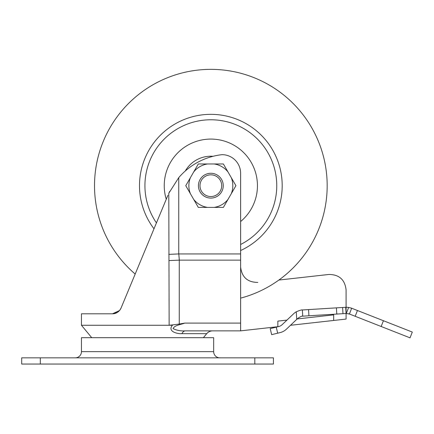 <?xml version="1.0" encoding="UTF-8"?>
<svg xmlns="http://www.w3.org/2000/svg" width="434" height="434" viewBox="0 0 434 434"><rect width="100%" height="100%" fill="white"/><g stroke="black" fill="none" stroke-linecap="round" stroke-linejoin="round"><path stroke-width="0.65" d="M203.4 337.685L206.72 333.67L181.917 333.67A7.752 4.503 90 0 1 185.389 330.86L240.62 330.86L278.4 326.634L277.847 326.699L277.847 321.117L286.961 320.097L277.847 321.117M206.72 333.67A7.752 7.752 0 0 1 212.693 330.86L240.62 330.86L240.62 266.986C241.809 277.217 247.554 282.355 257.856 282.404C247.554 282.36 241.814 277.223 240.62 266.986L240.62 260.134L179.269 260.134L179.269 324.057L184.727 323.102C180.913 324.627 174.479 325.185 173.079 328.592C176.654 330.404 180.761 331.158 185.389 330.86M181.917 333.67C177.007 333.996 166.884 331.316 172.737 324.876L169.146 325.272L81.462 325.272L147.565 325.272M278.856 280.055L328.858 274.467C339.155 274.51 344.9 279.648 346.088 289.879L346.088 319.071L346.088 289.879C344.9 279.648 339.16 274.51 328.858 274.467L278.856 280.055M346.088 307.277L346.088 289.879L346.088 307.277M346.088 319.071L290.509 325.283L333.681 320.455L333.681 314.872L297.171 318.952L333.681 314.872M346.088 289.879C344.9 279.648 339.16 274.51 328.858 274.467C339.155 274.51 344.9 279.648 346.088 289.879M172.374 325.272L169.146 325.272L168.788 193.276L178.754 177.636A66.695 66.695 0 0 1 222.013 154.667A18.613 18.613 0 0 1 240.62 173.28L240.62 260.134M168.788 193.276L169.661 191.437M120.82 308.607L167.887 195.354M119.594 310.489L121.07 308.059C119.128 311.856 116.263 313.766 112.477 313.798L119.551 310.538M91.726 337.685L81.462 325.272L81.462 313.798L112.477 313.798M113.844 313.695L117.37 312.404M117.413 312.382L118.422 311.65M119.279 310.842L120.088 309.843M168.788 254.373L178.792 253.928L179.307 260.134M240.62 253.928L178.792 253.928M169.146 260.579L179.269 260.134M172.737 324.876L179.269 324.057M213.056 156.3A29.469 29.469 0 0 0 185.318 170.958M240.62 221.535A46.606 46.606 0 0 0 202.249 139.878A46.606 46.606 0 0 0 166.26 199.266M240.62 244.494A65.919 65.919 0 0 0 198.685 120.896A65.919 65.919 0 0 0 156.441 222.908M153.994 228.794A71.344 71.344 0 0 1 207.843 114.402A71.344 71.344 0 0 1 240.62 250.521M135.196 274.055A116.323 116.323 0 0 1 205.955 69.462A116.323 116.323 0 0 1 240.62 298.131M219.87 357.844A6.206 6.206 0 0 1 213.664 351.643L213.664 337.685L81.462 337.685L81.462 351.643L213.664 351.643M75.256 357.844A6.206 6.206 0 0 0 81.462 351.643M21.7 357.844L40.313 357.844L40.313 364.05L21.7 364.05L21.7 357.844M254.812 357.844L273.425 357.844L273.425 364.05L254.812 364.05L254.812 357.844L40.313 357.844M254.812 364.05L40.313 364.05M348.551 313.728L349.408 314.01L351.676 308.238L357.448 310.505L355.18 316.277L349.408 314.01L346.283 313.478A7.752 7.752 0 0 0 346.088 313.489L336.795 314.059L336.41 307.869L345.708 307.294L346.082 313.489M381.161 326.493L383.434 320.721L412.3 332.07L410.032 337.847L355.18 316.277M383.434 320.721L357.448 310.505M346.283 313.478L348.659 307.424A13.959 13.959 0 0 0 345.708 307.294M348.659 307.424L351.486 308.162M351.41 308.135L350.835 307.939M308.547 309.594L308.932 315.784L302.737 316.169L302.357 309.974L336.41 307.869M308.932 315.784L336.795 314.059M342.605 307.489L342.985 313.679M296.254 311.807A13.959 13.959 0 0 0 293.601 313.787L282.154 324.665A7.752 7.752 0 0 1 278.628 326.58L276.23 327.16L277.684 333.187L280.082 332.612A13.959 13.959 0 0 0 286.429 329.162L296.72 319.381L296.254 311.807C299.823 310.31 301.858 309.702 302.357 309.974L301.939 310.006M302.341 316.202L302.737 316.169C302.314 315.795 300.697 316.505 297.876 318.285L296.72 319.381M277.684 333.187L271.651 334.641L270.203 328.609L276.23 327.16M270.203 328.609L271.651 334.641M221.698 185.687A10.855 10.855 0 0 0 210.843 174.826A10.855 10.855 0 0 0 199.987 185.687A10.855 10.855 0 0 0 210.843 196.542A10.855 10.855 0 0 0 221.698 185.687M221.59 179.481A12.407 12.407 0 0 1 217.049 196.428A12.407 12.407 0 0 1 200.096 191.888A12.407 12.407 0 0 1 204.642 174.94A12.407 12.407 0 0 1 221.59 179.481M227.975 171.924L235.917 185.687L223.38 207.398L198.305 207.398L185.768 185.687L198.305 163.971L223.38 163.971L227.975 171.924A21.971 21.971 0 0 0 214.195 163.971M231.322 177.728A21.971 21.971 0 0 1 231.322 193.64M193.716 171.924A21.971 21.971 0 0 1 207.49 163.971M190.363 193.64A21.971 21.971 0 0 1 190.363 177.728M207.49 207.398A21.971 21.971 0 0 1 193.716 199.445M227.975 199.445A21.971 21.971 0 0 1 214.195 207.398M178.754 177.636L178.754 253.928M184.727 323.102L240.62 323.102"/></g></svg>
